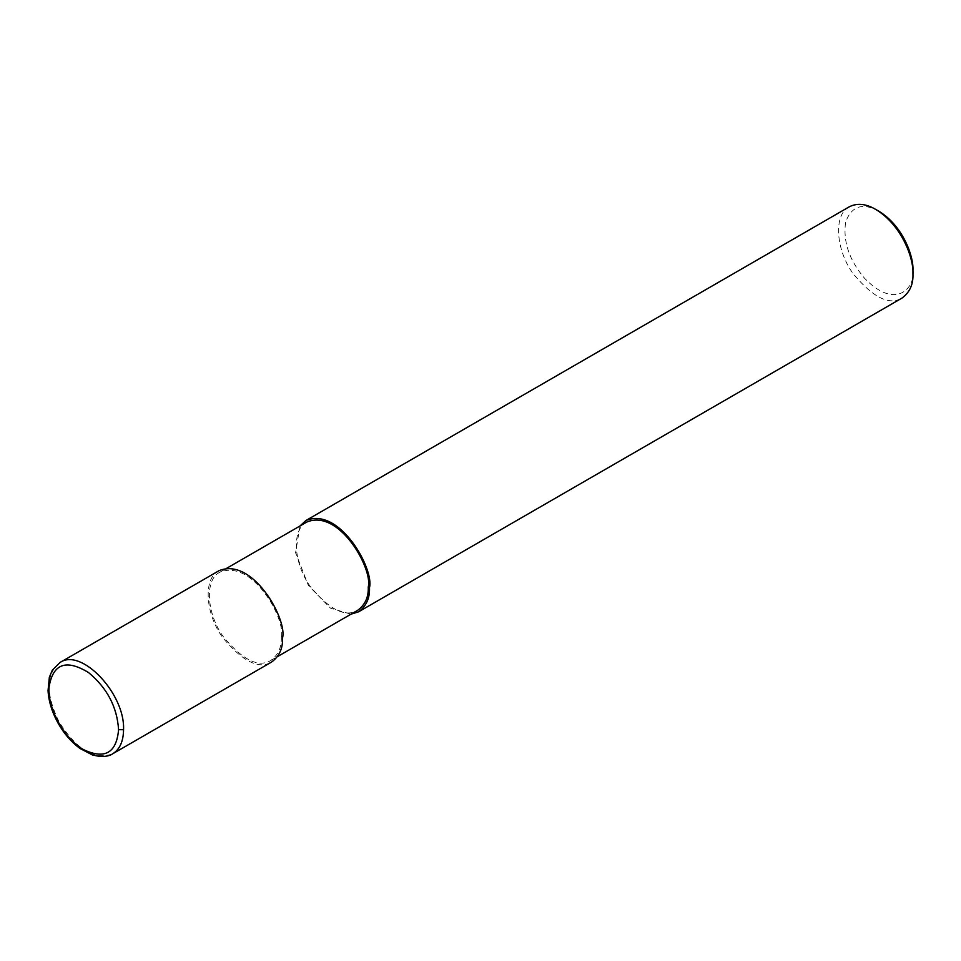 <?xml version="1.0" encoding="UTF-8"?>
<svg xmlns="http://www.w3.org/2000/svg" width="961" height="961" viewBox="0 0 961 961"><rect width="100%" height="100%" fill="white"/><g stroke="black" fill="none" stroke-linecap="round" stroke-linejoin="round"><path stroke-width="0.72" stroke-dasharray="4.8 3.6" d="M59.93 662.537C45.792 674.009 45.491 693.758 59.017 721.771C76.628 749.688 94.49 760.367 112.629 753.82M218.928 570.738C202.951 578.282 205.234 613.767 222.76 637.66C242.592 661.528 258.881 669.649 271.627 662.021M281.309 637.179C286.066 619.292 252.371 558.557 219.805 572.263C204.357 579.543 206.567 613.851 223.505 636.951C242.677 660.015 258.425 667.871 270.75 660.495C278.197 654.982 281.717 647.209 281.309 637.179M306.763 522.063C291.315 529.343 293.525 563.651 310.463 586.751C329.635 609.815 345.371 617.671 357.708 610.295M300.012 525.955L295.58 552.755L308.421 585.525L330.5 608.157L350.957 614.187M849.332 206.771C833.355 214.315 835.638 249.8 853.164 273.693C872.996 297.562 889.285 305.682 902.031 298.054M878.786 211.18C862.714 202.351 851.662 205.966 845.632 222.015C842.857 241.319 849.152 260.059 864.516 278.222C895.027 310.091 915.304 288.793 912.95 270.341M219.805 572.263L226.556 568.359M270.75 660.495L277.501 656.603"/><path stroke-width="1.44" d="M123.549 729.687C125.266 693.902 81.397 647.498 60.014 662.489L218.928 570.738C252.611 556.563 287.471 619.401 282.546 637.888C282.978 648.279 279.339 656.315 271.627 662.021L112.665 753.796C119.777 749.412 123.404 741.375 123.549 729.687L118.575 729.687C117.122 706.984 107.103 687.932 88.544 672.568C66.189 658.922 53.047 663.667 49.095 686.803C47.209 708.077 64.303 739.117 83.751 749.748C104.905 759.586 116.521 752.907 118.575 729.687M277.501 656.603L357.708 610.295C365.156 604.781 368.676 597.009 368.255 586.979C373.012 569.092 339.317 508.345 306.763 522.063L226.556 568.359M350.957 614.187L358.585 611.821C366.285 606.115 369.925 598.078 369.492 587.688C374.418 569.2 339.557 506.351 305.886 520.538L300.012 525.955M358.585 611.821L902.031 298.054C909.743 292.36 913.382 284.312 912.95 273.933C913.839 258.665 902.007 225.294 875.687 209.39C865.993 203.72 857.212 202.843 849.332 206.771L305.886 520.538M912.95 273.933L912.95 270.341C913.767 256.347 902.92 225.763 878.786 211.18L875.687 209.39M60.014 662.489L52.338 670.141L49.347 677.253L48.05 690.635C48.651 701.037 51.834 711.572 57.576 722.24C63.642 733.219 71.126 741.964 80.051 748.487L92.484 754.998L100.04 756.523C105.962 756.595 110.179 755.682 112.665 753.796"/></g></svg>
